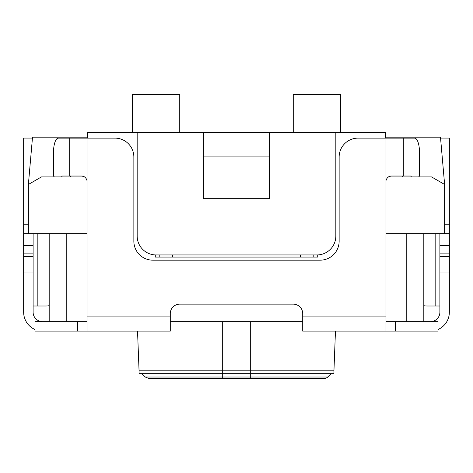 <?xml version="1.0" encoding="UTF-8"?>
<svg xmlns="http://www.w3.org/2000/svg" width="473" height="473" viewBox="0 0 473 473"><rect width="100%" height="100%" fill="white"/><g stroke="black" fill="none" stroke-linecap="round" stroke-linejoin="round"><path stroke-width="0.71" d="M141.9 373.67L145.246 377.016L327.754 377.016A4.73 4.73 0 0 1 324.413 378.4L250.69 378.4L324.413 378.4M222.31 321.64L222.31 373.67L250.69 373.67L250.69 378.4L148.587 378.4L222.31 378.4L222.31 373.67L139.062 373.67L139.062 370.832L333.938 370.832L333.938 373.67L250.69 373.67L250.69 321.64M139.062 370.832L137.537 331.1M385.968 321.64L406.78 321.64L406.78 233.662L385.968 233.662M170.28 321.64L302.72 321.64M87.032 321.64L66.22 321.64L66.22 233.662L23.65 233.662L23.65 312.18A18.92 18.92 0 0 0 35.002 329.521M388.493 176.902L431.512 176.902L444.62 184.47L440.481 137.17L385.495 137.17M84.507 176.902L41.488 176.902L28.38 184.47L28.38 233.662M137.17 132.44L203.39 132.44L203.39 198.66L269.61 198.66L269.61 132.44L335.83 132.44L335.83 236.027A18.92 18.92 0 0 1 316.91 254.947L156.09 254.947A18.92 18.92 0 0 1 137.17 236.027L137.17 132.44L87.505 132.44L87.505 138.122M269.61 132.44L203.39 132.44M335.83 132.44L385.495 132.44L385.495 138.122M444.62 184.47L444.62 233.662L406.78 233.662M316.91 254.947L317.714 254.947L317.714 257.076L155.286 257.076L155.286 254.947L156.09 254.947M87.032 233.662L66.22 233.662M423.808 233.662L423.808 321.64M203.39 156.09L269.61 156.09M87.505 137.17L32.519 137.17L28.38 184.47M49.192 233.662L49.192 321.64M423.808 305.694A18.92 18.92 0 0 0 427.172 305.996L435.16 305.996L435.16 233.662M49.192 305.694A18.92 18.92 0 0 1 45.828 305.996L37.84 305.996L37.84 233.662M439.89 305.996L435.16 305.996M33.11 305.996L37.84 305.996M440.564 138.081L449.35 138.081L449.35 312.18A18.92 18.92 0 0 1 437.998 329.521M32.436 138.081L23.65 138.081L23.65 233.662M439.89 233.662L439.89 245.67L449.35 245.67M449.35 253.865L439.89 253.865L439.89 245.67M439.89 253.865L439.89 312.18A9.46 9.46 0 0 1 430.43 321.64M23.65 253.865L33.11 253.865L33.11 312.18A9.46 9.46 0 0 0 42.57 321.64M33.11 253.865L33.11 245.67L23.65 245.67M33.11 233.662L33.11 245.67M54.342 176.902L53.502 175.962L53.502 152.312A14.19 4.854 90 0 1 58.356 138.122L114.939 138.122A18.92 18.92 0 0 1 133.859 157.042L133.859 241.236A18.92 18.92 0 0 0 152.779 260.156L320.221 260.156A18.92 18.92 0 0 0 339.141 241.236L339.141 157.042A18.92 18.92 0 0 1 358.061 138.122L385.968 138.122L385.968 180.692C386.914 177.464 388.977 175.885 392.158 175.962L410.416 175.962A4.73 1.62 -90 0 1 411.38 176.902M418.658 176.902L419.498 175.962L419.498 152.312A14.19 4.854 90 0 0 414.644 138.122L385.968 138.122M406.78 321.64L437.998 321.64L437.998 331.1L385.968 331.1L385.968 180.692M66.22 321.64L35.002 321.64L35.002 331.1L87.032 331.1L87.032 180.692C86.086 177.458 84.023 175.885 80.842 175.962L62.584 175.962A4.73 1.62 -90 0 0 61.62 176.902M385.968 316.91L302.72 316.91L302.72 313.605A9.46 9.46 0 0 0 293.26 304.145L179.74 304.145A9.46 9.46 0 0 0 170.28 313.605L170.28 331.1L87.032 331.1M385.968 331.1L302.72 331.1L302.72 316.91M71.476 175.962A4.73 1.62 -90 0 0 70.507 176.902M401.524 175.962A4.73 1.62 -90 0 1 402.493 176.902M293.26 132.44L293.26 94.6L340.56 94.6L340.56 132.44M179.74 132.44L179.74 94.6L132.44 94.6L132.44 132.44M28.38 224.202L23.65 224.202M449.35 233.662L444.62 233.662M449.35 224.202L444.62 224.202M449.35 256.597L439.89 256.597M449.35 272.98L439.89 272.98M23.65 272.98L33.11 272.98M23.65 256.597L33.11 256.597M87.032 138.122L87.032 180.692M87.032 316.91L170.28 316.91M77.572 321.64L77.572 331.1M395.428 321.64L395.428 331.1M69.253 138.122L69.253 175.962M403.747 138.122L403.747 175.962M159.206 257.076L159.206 254.947M313.794 254.947L313.794 257.076M300.414 257.076L300.414 254.947M172.586 254.947L172.586 257.076M327.754 377.016L331.1 373.67M333.938 370.832L335.463 331.1M145.246 377.016L148.587 378.4"/></g></svg>

